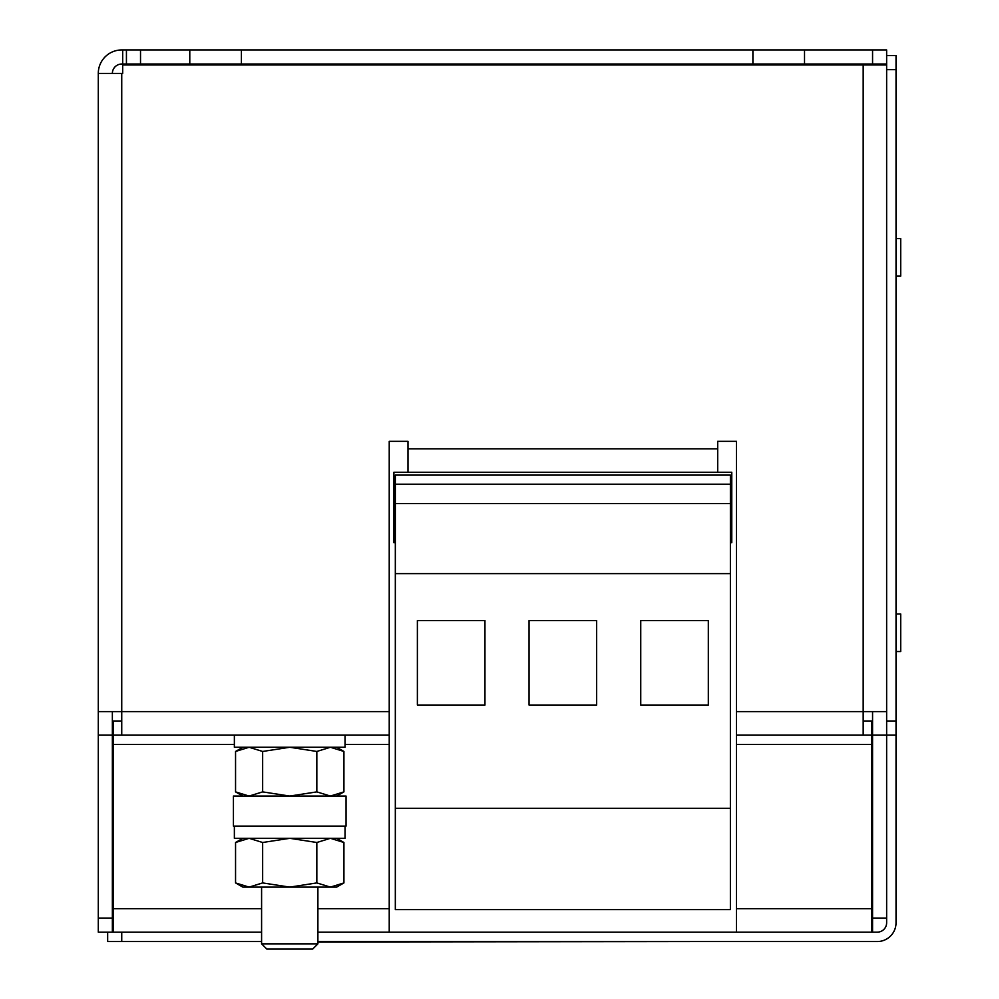 <?xml version="1.0" encoding="UTF-8"?>
<svg xmlns="http://www.w3.org/2000/svg" width="999" height="999" viewBox="0 0 999 999"><rect width="100%" height="100%" fill="white"/><g stroke="black" fill="none" stroke-linecap="round" stroke-linejoin="round"><path stroke-width="1.5" d="M317.894 943.843L312.687 949.05L266.795 949.05L261.588 943.843L317.894 943.843L317.894 887.112M233.429 811.088L233.429 796.066L346.054 796.066L346.054 826.098L233.429 826.098L233.429 811.088M896.028 613.998L900.711 613.998L900.711 651.535L896.028 651.535M896.028 238.586L900.711 238.586L900.711 276.136L896.028 276.136M730.381 484.203L395.329 484.203L395.329 475.099L730.381 475.099L730.381 573.638L395.329 573.638L395.329 909.627L730.381 909.627L730.381 808.278L395.329 808.278M484.952 705.032L417.382 705.032L417.382 620.566L484.952 620.566L484.952 705.032M730.381 573.638L730.381 808.278M708.316 705.032L640.746 705.032L640.746 620.566L708.316 620.566L708.316 705.032M596.64 705.032L529.058 705.032L529.058 620.566L596.64 620.566L596.64 705.032M121.741 720.991L113.299 720.991L113.299 744.455L234.365 744.455M98.289 918.081L112.363 918.081L112.363 932.154L121.741 932.154L121.741 941.545L107.667 941.545L107.667 932.154L98.289 932.154L98.289 711.6L121.741 711.6L121.741 735.064L389.223 735.064L389.223 441.308L407.992 441.308L389.223 441.308M121.741 735.064L113.299 735.064M886.637 918.081L886.637 735.064L872.564 735.064L872.564 918.081L886.637 918.081L886.637 922.776A9.391 9.391 0 0 1 877.259 932.154L317.894 932.154M872.564 932.154L872.564 918.081M140.522 64.023L189.785 64.023L189.785 49.95L140.522 49.95L140.522 64.023L126.436 64.023L126.436 49.95L122.69 49.95L122.69 64.023L126.436 64.023M241.408 64.023L241.408 49.95L752.896 49.95L752.896 64.023L189.785 64.023M717.707 441.308L736.475 441.308L717.707 441.308L717.707 472.277M98.289 711.6L98.289 73.414A23.464 23.464 0 0 1 121.741 49.95L122.69 49.95M112.363 918.081L112.363 711.6M98.289 735.064L112.363 735.064M112.363 932.154L98.289 932.154M886.637 49.95L886.637 64.023L804.52 64.023L804.52 49.95L886.637 49.95M872.564 64.972L872.564 49.95M126.436 49.95L140.522 49.95M189.785 49.95L241.408 49.95M752.896 49.95L804.52 49.95M112.363 73.414A9.391 9.391 0 0 1 121.741 64.023L122.69 64.023M752.896 64.023L804.52 64.023M886.637 64.972L122.69 64.972L122.69 73.414L98.289 73.414M736.475 441.308L736.475 735.064L863.173 735.064L863.173 711.6L886.637 711.6M407.992 472.277L407.992 441.308M736.475 735.064L736.475 744.455L871.628 744.455L871.628 735.064L863.173 735.064M871.628 735.064L871.628 720.991L863.173 720.991M345.03 744.455L389.223 744.455L389.223 735.064M736.475 932.154L736.475 744.455M871.628 744.455L871.628 932.154M389.223 744.455L389.223 932.154M113.299 932.154L113.299 744.455M113.299 912.786A9.391 9.391 0 0 1 112.363 908.69M113.299 930.581A23.464 23.464 0 0 1 112.363 930.194M863.173 64.023A9.391 9.391 0 0 1 867.269 64.972M872.564 711.6L872.564 735.064M317.894 941.545L877.259 941.545A18.769 18.769 0 0 0 896.028 922.776L896.028 735.064L886.637 735.064L886.637 64.023M121.741 932.154L261.588 932.154M886.637 720.991L896.028 720.991L896.028 69.655L886.637 69.655M896.028 720.991L896.028 735.064M886.637 55.582L896.028 55.582L896.028 69.655M121.741 941.545L261.588 941.545M691.895 941.545L317.894 942.007M395.329 484.203L395.329 573.638M730.381 503.596L395.329 503.596M395.329 533.291L393.918 533.291L393.918 542.669L395.329 542.669M393.918 533.291L393.918 472.277L731.78 472.277L731.78 542.669L730.381 542.669M730.381 533.291L731.78 533.291M242.819 747.264L235.552 751.46L235.552 791.882L249.101 796.066L262.65 791.882L262.65 751.46L249.101 747.264L235.552 751.46L249.101 747.264M262.65 751.46L289.747 747.264L316.833 751.46L316.833 791.882L289.747 796.066L262.65 791.882M316.833 791.882L330.382 796.066L343.931 791.882L343.931 751.46L330.382 747.264L316.833 751.46M330.382 838.311L343.931 842.494L330.382 838.311L316.833 842.494L316.833 882.916L330.382 887.112L336.663 887.112L343.931 882.916L343.931 842.494L336.663 838.311M343.931 882.916L330.382 887.112L289.747 887.112L316.833 882.916M262.65 882.916L249.101 887.112L289.747 887.112L262.65 882.916L262.65 842.494L289.747 838.311L316.833 842.494M262.65 842.494L249.101 838.311L235.552 842.494L249.101 838.311M235.552 882.916L242.819 887.112L249.101 887.112L235.552 882.916L235.552 842.494L242.819 838.311M345.03 826.098L345.03 838.311L234.365 838.311L234.365 826.098M345.03 735.064L345.03 747.264L345.03 735.064M345.03 747.264L234.365 747.264L234.365 735.064M389.223 711.6L121.741 711.6L121.741 73.414M407.992 448.826L717.707 448.826M736.475 711.6L863.173 711.6L863.173 64.972M736.475 908.69L871.628 908.69M113.299 908.69L261.588 908.69M317.894 908.69L389.223 908.69M393.918 532.342L395.329 532.342M730.381 532.342L731.78 532.342M393.918 482.604L395.329 482.604M730.381 482.604L731.78 482.604M261.588 943.843L261.588 887.112M336.663 747.264L343.931 751.46M336.663 796.066L343.931 791.882M242.819 796.066L235.552 791.882"/></g></svg>
